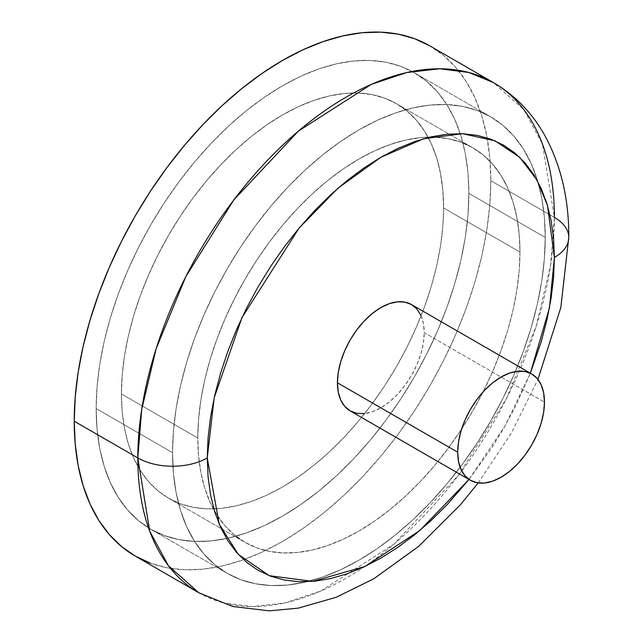 <?xml version="1.0" encoding="UTF-8"?>
<svg xmlns="http://www.w3.org/2000/svg" width="643" height="643" viewBox="0 0 643 643"><rect width="100%" height="100%" fill="white"/><g stroke="black" fill="none" stroke-linecap="round" stroke-linejoin="round"><path stroke-width="0.48" stroke-dasharray="3.21 2.41" d="M568.782 237.46A49.093 28.348 0 0 0 554.403 217.414L542.491 144.12L523.812 109.607L493.39 82.569M420.916 315.391L423.383 323.365L424.219 332.664L544.468 402.092L424.219 332.664A61.366 35.429 120 0 0 411.512 304.565M135.231 556.058A294.566 170.073 120 0 0 362.218 477.138A294.566 170.073 120 0 0 490.802 180.699L554.403 217.414L490.802 180.699A294.566 170.073 120 0 0 429.797 45.846L443.525 55.411L455.702 67.338L466.207 81.516L474.944 97.808L481.832 116.061L486.799 136.083L489.797 157.704L490.802 180.699L489.797 204.852L486.799 229.929L481.832 255.697L474.944 281.891L466.207 308.278L455.702 334.585L443.525 360.578L429.797 385.993L414.647 410.588L398.234 434.121L380.696 456.377L362.218 477.138L342.976 496.203L323.148 513.387L302.925 528.522L282.51 541.47L262.095 552.096L241.872 560.31L222.044 566.017L202.802 569.184L184.324 569.754L166.794 567.745L150.374 563.164M545.232 237.46A263.542 152.158 -60 0 1 430.199 502.673A263.542 152.158 -60 0 1 227.116 573.283A263.542 152.158 -60 0 1 172.533 452.64L96.161 408.546A263.542 152.158 120 0 0 150.743 529.189A263.542 152.158 120 0 0 353.827 458.58A263.542 152.158 120 0 0 468.86 193.366L545.232 237.46L544.34 259.065L541.655 281.505L537.21 304.557L531.054 327.994L523.233 351.6L513.829 375.142L502.939 398.387L490.657 421.125L477.106 443.131L462.413 464.19L446.732 484.107L430.199 502.673L412.983 519.729L395.236 535.105L377.152 548.648L358.882 560.23L340.621 569.738L322.529 577.084L304.79 582.196L287.574 585.017L271.041 585.54L255.351 583.74L240.667 579.64L227.116 573.283L214.834 564.723L203.935 554.049L194.54 541.366L186.719 526.794L180.554 510.47L176.118 492.546L173.433 473.208L172.533 452.64L173.433 431.027L176.118 408.586L180.554 385.543L186.719 362.097L194.54 338.499L203.935 314.957L214.834 291.705L227.116 268.967L240.667 246.96L255.351 225.902L271.041 205.993L287.574 187.418L304.79 170.363L322.529 154.987L340.621 141.452L358.882 129.87L377.152 120.354L395.236 113.015L412.983 107.903L430.199 105.074L446.732 104.56L462.413 106.36L477.106 110.459L490.657 116.817L502.939 125.369L513.829 136.043L523.233 148.726L531.054 163.306L537.21 179.63L541.655 197.546L544.34 216.884L545.232 237.46L468.86 193.366A263.542 152.158 120 0 0 414.277 72.723A263.542 152.158 120 0 0 211.193 143.325A263.542 152.158 120 0 0 96.161 408.546L172.533 452.64A263.542 152.158 -60 0 1 287.574 187.418A263.542 152.158 -60 0 1 490.657 116.817A263.542 152.158 -60 0 1 545.232 237.46L468.86 193.366L467.967 172.79L465.283 153.452L460.838 135.536L454.673 119.212L446.861 104.632L437.457 91.949L426.566 81.275L414.285 72.723L400.734 66.366L386.041 62.267L370.36 60.466L353.827 60.981L336.602 63.81L318.864 68.922L300.779 76.26L282.51 85.776L264.249 97.358L246.156 110.893L228.418 126.269L211.201 143.325L194.668 161.899L178.979 181.808L164.295 202.867L150.743 224.873L138.462 247.611L127.563 270.864L118.167 294.406L110.347 318.004L104.182 341.449L99.737 364.493L97.061 386.933L96.161 408.546L97.061 429.114L99.737 448.452L104.182 466.376L110.347 482.7L118.167 497.272L127.563 509.955L138.462 520.629L150.743 529.189L164.295 535.547L178.979 539.646L194.668 541.446L211.201 540.924L228.418 538.103L246.156 532.991L264.249 525.644L282.51 516.136L300.779 504.554L318.864 491.011L336.602 475.635L353.827 458.58L370.36 440.013L386.041 420.096L400.734 399.038L414.285 377.031L426.566 354.293L437.457 331.049L446.861 307.507L454.673 283.901L460.838 260.463L465.283 237.412L467.967 214.971L468.86 193.366A263.542 152.158 120 0 0 414.277 72.723A263.542 152.158 120 0 0 211.193 143.325A263.542 152.158 120 0 0 96.161 408.546L172.533 452.64A263.542 152.158 -60 0 1 287.574 187.418A263.542 152.158 -60 0 1 490.657 116.817A263.542 152.158 -60 0 1 545.232 237.46L544.34 259.065L541.655 281.505L537.21 304.557L531.054 327.994L523.233 351.6L513.829 375.142L502.939 398.387L490.657 421.125L477.106 443.131L462.413 464.19L446.732 484.107L430.199 502.673L412.983 519.729L395.236 535.105L377.152 548.648L358.882 560.23L340.621 569.738L322.529 577.084L304.79 582.196L287.574 585.017L271.041 585.54L255.351 583.74L240.667 579.64L227.116 573.283L214.834 564.723L203.935 554.049L194.54 541.366L186.719 526.794L180.554 510.47L176.118 492.546L173.433 473.208L172.533 452.64L173.433 431.027L176.118 408.586L180.554 385.543L186.719 362.097L194.54 338.499L203.935 314.957L214.834 291.705L227.116 268.967L240.667 246.96L255.351 225.902L271.041 205.993L287.574 187.418L304.79 170.363L322.529 154.987L340.621 141.452L358.882 129.87L377.152 120.354L395.236 113.015L412.983 107.903L430.199 105.074L446.732 104.56L462.413 106.36L477.106 110.459L490.657 116.817L502.939 125.369L513.829 136.043L523.233 148.726L531.054 163.306L537.21 179.63L541.655 197.546L544.34 216.884L545.232 237.46A263.542 152.158 -60 0 1 430.199 502.673A263.542 152.158 -60 0 1 227.116 573.283A263.542 152.158 -60 0 1 172.533 452.64L96.161 408.546L97.061 386.933L99.737 364.493L104.182 341.449L110.347 318.004L118.167 294.406L127.563 270.864L138.462 247.611L150.743 224.873L164.295 202.867L178.979 181.808L194.668 161.899L211.201 143.325L228.418 126.269L246.156 110.893L264.249 97.358L282.51 85.776L300.779 76.26L318.864 68.922L336.602 63.81L353.827 60.981L370.36 60.466L386.041 62.267L400.734 66.366L414.285 72.723L426.566 81.275L437.457 91.949L446.861 104.632L454.673 119.212L460.838 135.536L465.283 153.452L467.967 172.79L468.86 193.366L467.967 214.971L465.283 237.412L460.838 260.463L454.673 283.901L446.861 307.507L437.457 331.049L426.566 354.293L414.285 377.031L400.734 399.038L386.041 420.096L370.36 440.013L353.827 458.58L336.602 475.635L318.864 491.011L300.779 504.554L282.51 516.136L264.249 525.644L246.156 532.991L228.418 538.103L211.201 540.924L194.668 541.446L178.979 539.646L164.295 535.547L150.743 529.189L138.462 520.629L127.563 509.955L118.167 497.272L110.347 482.7L104.182 466.376L99.737 448.452L97.061 429.114L96.161 408.546A263.542 152.158 120 0 0 150.743 529.189A263.542 152.158 120 0 0 353.827 458.58A263.542 152.158 120 0 0 468.86 193.366L545.232 237.46M554.403 217.414A294.566 170.073 -60 0 1 425.819 513.861A294.566 170.073 -60 0 1 198.824 592.774L223.402 602.861L252.474 606.574L285.371 602.804L320.937 590.957L393.837 544.227L458.483 475.306L506.403 398.708L536.037 326.757L550.521 265.864L554.403 217.414M468.98 479.469L490.939 449.071L503.557 428.576L515.003 407.397L530.346 373.181L505.189 425.73L468.98 479.469M350.138 410.861A61.366 35.429 120 0 0 397.43 394.416A61.366 35.429 120 0 0 424.219 332.664L423.383 342.92L420.916 353.746L416.905 364.718L411.512 375.432L404.929 385.454L397.43 394.416L389.288 401.971L380.825 407.823L372.361 411.745L364.219 413.594M121.431 393.95A227.799 131.518 120 0 0 168.611 498.237A227.799 131.518 120 0 0 344.158 437.208A227.799 131.518 120 0 0 443.59 207.954L519.962 252.048A227.799 131.518 -60 0 1 420.53 481.302A227.799 131.518 -60 0 1 244.983 542.33A227.799 131.518 -60 0 1 197.803 438.044L121.431 393.95L122.21 411.737L124.525 428.447L128.367 443.943L133.696 458.049L140.455 470.652L148.581 481.615L157.993 490.834L168.611 498.237L180.321 503.726L193.021 507.271L206.58 508.83L220.87 508.38L235.756 505.937L251.083 501.524L266.724 495.174L282.51 486.952L298.296 476.937L313.937 465.235L329.272 451.949L344.15 437.208L358.44 421.149L372 403.941L384.699 385.736L396.409 366.711L407.027 347.059L416.447 326.966L424.573 306.615L431.324 286.215L436.653 265.953L440.495 246.028L442.81 226.633L443.59 207.954L442.81 190.175L440.495 173.457L436.653 157.969L431.324 143.855L424.573 131.26L416.447 120.297L407.027 111.07L396.409 103.676L384.699 98.178L372 94.634L358.44 93.082L344.15 93.524L329.272 95.968L313.937 100.388L298.296 106.738L282.51 114.952L266.724 124.967L251.083 136.67L235.756 149.964L220.87 164.704L206.58 180.755L193.021 197.972L180.321 216.169L168.611 235.193L157.993 254.845L148.581 274.947L140.455 295.29L133.696 315.697L128.367 335.951L124.525 355.876L122.21 375.271L121.431 393.95L197.803 438.044L198.583 455.831L200.897 472.541L204.739 488.037L210.068 502.143L216.828 514.746L224.954 525.709L234.365 534.928L244.983 542.33L256.694 547.82L269.393 551.364L282.952 552.924L297.243 552.474L312.128 550.03L327.456 545.618L343.097 539.268L358.882 531.046L374.676 521.031L390.309 509.328L405.645 496.042L420.53 481.302L434.813 465.243L448.372 448.034L461.071 429.829L472.782 410.805L483.399 391.153L492.819 371.059L500.945 350.708L507.705 330.309L513.026 310.047L516.868 290.122L519.19 270.727L519.962 252.048L519.19 234.269L516.868 217.551L513.026 202.063L507.705 187.949L500.945 175.354L492.819 164.391L483.399 155.164L472.782 147.769L461.071 142.272L448.372 138.727L434.813 137.176L420.53 137.618L405.645 140.061L390.309 144.482L374.676 150.832L358.882 159.046L343.097 169.061L327.456 180.763L312.128 194.057L297.243 208.798L282.952 224.849L269.393 242.065L256.694 260.262L244.983 279.287L234.365 298.939L224.954 319.041L216.828 339.383L210.068 359.791L204.739 380.045L200.897 399.97L198.583 419.365L197.803 438.044A227.799 131.518 -60 0 1 297.243 208.798A227.799 131.518 -60 0 1 472.782 147.769A227.799 131.518 -60 0 1 519.962 252.048L443.59 207.954A227.799 131.518 120 0 0 396.409 103.676A227.799 131.518 120 0 0 220.87 164.704A227.799 131.518 120 0 0 121.431 393.95L197.803 438.044A227.799 131.518 -60 0 1 297.243 208.798A227.799 131.518 -60 0 1 472.782 147.769A227.799 131.518 -60 0 1 519.962 252.048L443.59 207.954A227.799 131.518 120 0 0 396.409 103.676A227.799 131.518 120 0 0 220.87 164.704A227.799 131.518 120 0 0 121.431 393.95A227.799 131.518 120 0 0 168.611 498.237A227.799 131.518 120 0 0 344.158 437.208A227.799 131.518 120 0 0 443.59 207.954L519.962 252.048A227.799 131.518 -60 0 1 420.53 481.302A227.799 131.518 -60 0 1 244.983 542.33A227.799 131.518 -60 0 1 197.803 438.044L121.431 393.95L122.21 375.271L124.525 355.876L128.367 335.951L133.696 315.697L140.455 295.29L148.581 274.947L157.993 254.845L168.611 235.193L180.321 216.169L193.021 197.972L206.58 180.755L220.87 164.704L235.756 149.964L251.083 136.67L266.724 124.967L282.51 114.952L298.296 106.738L313.937 100.388L329.272 95.968L344.15 93.524L358.44 93.082L372 94.634L384.699 98.178L396.409 103.676L407.027 111.07L416.447 120.297L424.573 131.26L431.324 143.855L436.653 157.969L440.495 173.457L442.81 190.175L443.59 207.954L442.81 226.633L440.495 246.028L436.653 265.953L431.324 286.215L424.573 306.615L416.447 326.966L407.027 347.059L396.409 366.711L384.699 385.736L372 403.941L358.44 421.149L344.15 437.208L329.272 451.949L313.937 465.235L298.296 476.937L282.51 486.952L266.724 495.174L251.083 501.524L235.756 505.937L220.87 508.38L206.58 508.83L193.021 507.271L180.321 503.726L168.611 498.237L157.993 490.834L148.581 481.615L140.455 470.652L133.696 458.049L128.367 443.943L124.525 428.447L122.21 411.737L121.431 393.95M197.803 438.044L198.583 419.365L200.897 399.97L204.739 380.045L210.068 359.791L216.828 339.383L224.954 319.041L234.365 298.939L244.983 279.287L256.694 260.262L269.393 242.065L282.952 224.849L297.243 208.798L312.128 194.057L327.456 180.763L343.097 169.061L358.882 159.046L374.676 150.832L390.309 144.482L405.645 140.061L420.53 137.618L434.813 137.176L448.372 138.727L461.071 142.272L472.782 147.769L483.399 155.164L492.819 164.391L500.945 175.354L507.705 187.949L513.026 202.063L516.868 217.551L519.19 234.269L519.962 252.048L519.19 270.727L516.868 290.122L513.026 310.047L507.705 330.309L500.945 350.708L492.819 371.059L483.399 391.153L472.782 410.805L461.071 429.829L448.372 448.034L434.813 465.243L420.53 481.302L405.645 496.042L390.309 509.328L374.676 521.031L358.882 531.046L343.097 539.268L327.456 545.618L312.128 550.03L297.243 552.474L282.952 552.924L269.393 551.364L256.694 547.82L244.983 542.33L234.365 534.928L224.954 525.709L216.828 514.746L210.068 502.143L204.739 488.037L200.897 472.541L198.583 455.831L197.803 438.044M227.116 573.283L150.743 529.189L227.116 573.283M490.657 116.817L414.277 72.723L490.657 116.817M478.191 482.925L511.362 433.077L537.942 379.426M168.611 498.237L244.983 542.33L168.611 498.237M396.409 103.676L472.782 147.769L396.409 103.676"/><path stroke-width="0.96" d="M493.39 82.569L468.811 72.482L439.74 68.769L406.85 72.538L371.284 84.386L298.376 131.116L233.739 200.045L185.811 276.635L156.185 348.586L141.701 409.478L137.819 457.929A49.093 28.348 0 0 0 207.247 457.929L214.191 397.8L241.961 317.626L299.14 228.024L338.097 188.118L380.825 157.286L423.552 138.784L462.51 133.704L494.957 140.809L519.689 157.286L536.849 179.807L547.458 205.39L554.403 257.497A49.093 28.348 0 0 0 568.782 237.46A49.093 28.348 180 0 1 554.403 257.497L553.567 238.336L551.067 220.324L546.928 203.638L541.189 188.431L533.907 174.856L525.146 163.041L515.003 153.098L503.557 145.125L490.939 139.209L477.259 135.392L462.647 133.712L447.247 134.194L431.212 136.822L414.687 141.589L397.84 148.429L380.825 157.286L363.809 168.072L346.963 180.683L330.438 195.006L314.403 210.888L299.003 228.193L284.391 246.735L270.711 266.355L258.084 286.85L246.647 308.029L236.503 329.682L227.743 351.617L220.461 373.599L214.722 395.429L210.582 416.897L208.083 437.803L207.247 457.929L208.083 477.09L210.582 495.102L214.722 511.796L220.461 527.003L227.743 540.578L236.503 552.393L246.647 562.328L258.084 570.301L270.711 576.224L284.391 580.042L299.003 581.714L314.403 581.24L330.438 578.604L346.963 573.845L363.809 566.997L380.825 558.14L397.84 547.354L414.687 534.743L431.212 520.42L447.247 504.538L468.98 479.469L419.807 530.515L365.111 566.395L312.691 581.393L269.345 575.702L238.312 554.411L219.247 524.222L207.247 457.929A49.093 28.348 180 0 1 137.819 457.929A294.566 170.073 -60 0 1 266.403 161.481A294.566 170.073 -60 0 1 493.39 82.569A294.566 170.073 -60 0 1 554.403 217.414A49.093 28.348 180 0 1 568.782 237.46C568.991 198.824 560.825 164.52 544.275 134.556C531.753 112.485 514.794 95.156 493.39 82.569L429.797 45.846A294.566 170.073 120 0 0 202.802 124.766A294.566 170.073 120 0 0 74.218 421.213L137.819 457.929L74.218 421.213L75.223 397.053L78.221 371.976L83.188 346.215L90.076 320.013L98.813 293.634L109.326 267.319L121.503 241.334L135.231 215.919L150.374 191.325L166.794 167.783L184.324 145.527L202.802 124.766L222.044 105.701L241.872 88.517L262.095 73.382L282.51 60.442L302.925 49.808L323.148 41.602L342.976 35.887L362.218 32.729L380.696 32.15L398.234 34.159L414.647 38.741L429.797 45.854M337.43 382.77L457.687 452.198A61.366 35.429 -60 0 1 484.468 390.438A61.366 35.429 -60 0 1 531.761 373.993A61.366 35.429 -60 0 1 544.468 402.092L543.64 392.793L541.165 384.819L537.162 378.47L531.761 373.993L525.186 371.558L517.687 371.26L509.545 373.109L501.082 377.031L492.61 382.882L484.468 390.438L476.969 399.399L470.395 409.422L464.993 420.136L460.991 431.115L458.515 441.942L457.687 452.198L458.515 461.489L460.991 469.462L464.993 475.812L470.395 480.289L476.969 482.724L484.468 483.022L492.61 481.173L501.082 477.251L509.545 471.399L517.687 463.844L525.186 454.882L531.761 444.86L537.162 434.146L541.165 423.174L543.64 412.348L544.468 402.092A61.366 35.429 -60 0 1 517.687 463.844A61.366 35.429 -60 0 1 470.395 480.289A61.366 35.429 -60 0 1 457.687 452.198L337.43 382.77L338.266 372.514L340.734 361.688L344.744 350.708L350.138 340.002L356.712 329.972L364.219 321.01L372.361 313.454L380.825 307.603L389.288 303.681L397.43 301.832L404.929 302.13L411.512 304.565A61.366 35.429 120 0 0 364.219 321.01A61.366 35.429 120 0 0 337.43 382.77A61.366 35.429 120 0 0 350.138 410.861L344.744 406.384L340.734 400.034L338.266 392.061L337.43 382.77M150.374 563.164L135.231 556.058L121.503 546.494L109.326 534.566L98.813 520.388L90.076 504.096L83.188 485.851L78.221 465.821L75.223 444.209L74.218 421.213A294.566 170.073 120 0 0 135.231 556.058L198.824 592.774A294.566 170.073 -60 0 1 137.819 457.929L149.731 531.222L168.41 565.736L198.824 592.774L232.67 606.486L269.337 610.85L298.103 608.157L336.225 597.275L373.696 578.837L418.706 546.341L460.388 504.795L478.191 482.925M530.346 373.181L541.189 341.827L546.928 319.997L551.067 298.529L553.567 277.631L554.403 257.497L549.468 307.788L530.346 373.181M531.761 373.993L411.512 304.565L416.905 309.042L420.916 315.391M364.219 413.594L356.712 413.296L350.138 410.861L470.395 480.289M537.942 379.426L560.833 307.483L568.782 237.46"/></g></svg>
